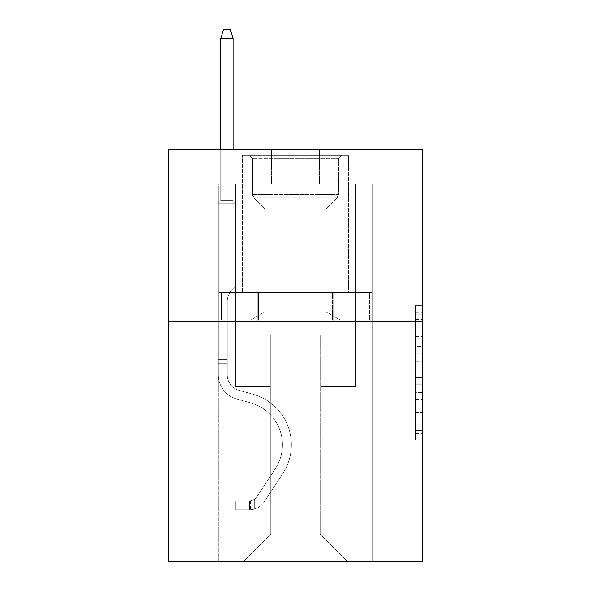 <?xml version="1.0" encoding="UTF-8"?>
<svg xmlns="http://www.w3.org/2000/svg" width="591" height="591" viewBox="0 0 591 591"><rect width="100%" height="100%" fill="white"/><g stroke="black" fill="none" stroke-linecap="round" stroke-linejoin="round"><path stroke-width="0.44" stroke-dasharray="2.96 2.22" d="M415.576 346.496L415.576 368.045L422.439 368.045L422.439 433.373L422.439 312.144L422.439 368.045L415.576 368.045L415.576 310.127L415.576 440.11L415.576 305.407L415.576 430.684L422.439 430.684L415.576 430.684L422.439 430.684L415.576 430.684L415.576 409.127L415.576 440.11L422.439 440.11L422.439 305.407L422.439 430.344L422.439 377.472L415.576 377.472L422.439 377.472L422.439 409.127L422.439 314.84L415.576 314.84L422.439 314.84L422.439 440.11L422.439 312.144L422.439 440.11L415.576 440.11L415.576 305.407L422.439 305.407L422.439 312.144L422.439 305.407L422.439 312.144L422.439 305.407L422.439 310.127L422.439 305.407L415.576 305.407L415.576 314.84L422.439 314.84L415.576 314.84L415.576 346.496L422.439 346.496M349.022 149.759L349.022 292.479L241.978 292.479L349.022 292.479L241.978 292.479L349.022 292.479L349.022 149.759L241.978 149.759L241.978 292.479L241.978 149.759L349.022 149.759M422.439 359.963L422.439 353.226L422.439 359.963L415.576 359.963L415.576 332.859L415.576 412.666L415.576 392.631L422.439 392.631L415.576 392.631L415.576 440.11L422.439 440.11L415.576 440.11L422.439 440.11L415.576 440.11L415.576 305.407L422.439 305.407L415.576 305.407L422.439 305.407L415.576 305.407L415.576 359.963L422.439 359.963M422.439 321.297L422.439 561.45L168.561 561.45L168.561 321.297L422.439 321.297L422.439 149.759L319.517 149.759L422.439 149.759L422.439 184.067L422.439 149.759L168.561 149.759L271.483 149.759L168.561 149.759L168.561 321.297L422.439 321.297L168.561 321.297M218.308 561.45L372.692 561.45L372.692 184.067L355.538 184.067L372.692 184.067L355.538 184.067L372.692 184.067L355.538 184.067L372.692 184.067L355.538 184.067L372.692 184.067L355.538 184.067L372.692 184.067L355.538 184.067L372.692 184.067L355.538 184.067L372.692 184.067L372.692 561.45L372.692 184.067L372.692 561.45L372.692 184.067L372.692 561.45L372.692 184.067L372.692 561.45L372.692 184.067L372.692 561.45L372.692 184.067L372.692 561.45L372.692 184.067L372.692 561.45L218.308 561.45L243.352 561.45L218.308 561.45L243.352 561.45L218.308 561.45L243.352 561.45L218.308 561.45L243.352 561.45L218.308 561.45L243.352 561.45L218.308 561.45L243.352 561.45L218.308 561.45L218.308 184.067L235.462 184.067L218.308 184.067L235.462 184.067L218.308 184.067L235.462 184.067L218.308 184.067L235.462 184.067L218.308 184.067L235.462 184.067L218.308 184.067L235.462 184.067L218.308 184.067L235.462 184.067L218.308 184.067L218.308 561.45M422.439 184.067L319.517 184.067L422.439 184.067M168.561 184.067L271.483 184.067L168.561 184.067L168.561 149.759L168.561 184.067M270.796 534.005L270.796 335.023L270.796 534.005L270.796 335.023L320.204 335.023L320.204 534.005L270.796 534.005L243.352 561.45L270.796 534.005L270.796 335.023L270.796 534.005L270.796 335.023L270.109 335.023L270.109 386.484L235.462 386.484L235.462 184.067L235.462 386.484L235.462 184.067L235.462 386.484L235.462 184.067L235.462 386.484L235.462 184.067L235.462 386.484L235.462 184.067L235.462 386.484L235.462 184.067L235.462 386.484L235.462 184.067L235.462 386.484L270.109 386.484L235.462 386.484L270.109 386.484L235.462 386.484L270.109 386.484L235.462 386.484L270.109 386.484L235.462 386.484L270.109 386.484L235.462 386.484L270.109 386.484L235.462 386.484L270.109 386.484L270.109 335.023L270.109 386.484L270.109 335.023L270.109 386.484L270.109 335.023L270.109 386.484L270.109 335.023L270.109 386.484L270.109 335.023L270.109 386.484L270.109 335.023L270.109 386.484L270.109 335.023L270.796 335.023L270.109 335.023L270.796 335.023L270.109 335.023L270.796 335.023L270.109 335.023L270.796 335.023L270.109 335.023L270.796 335.023L270.109 335.023L270.796 335.023L270.109 335.023L270.796 335.023L270.796 534.005L243.352 561.45L270.796 534.005L270.796 335.023L270.796 534.005L243.352 561.45L270.796 534.005L270.796 335.023L270.796 534.005L243.352 561.45L270.796 534.005L270.796 335.023L270.796 534.005L243.352 561.45L270.796 534.005L270.796 335.023L270.796 534.005L243.352 561.45L270.796 534.005L243.352 561.45L270.796 534.005L320.204 534.005L320.204 335.023L320.204 534.005L347.648 561.45L320.204 534.005L320.204 335.023L320.204 534.005L347.648 561.45L320.204 534.005L320.204 335.023L320.204 534.005L347.648 561.45L320.204 534.005L320.204 335.023L320.204 534.005L347.648 561.45L320.204 534.005L320.204 335.023L320.204 534.005L347.648 561.45L320.204 534.005L320.204 335.023L320.204 534.005L347.648 561.45L320.204 534.005L320.204 335.023L320.204 534.005L347.648 561.45L320.204 534.005L320.204 335.023L270.796 335.023L270.796 534.005L243.352 561.45L270.796 534.005M320.891 335.023L320.204 335.023L320.891 335.023L320.204 335.023L320.891 335.023L320.204 335.023L320.891 335.023L320.204 335.023L320.891 335.023L320.204 335.023L320.891 335.023L320.204 335.023L320.891 335.023L320.204 335.023L320.891 335.023L320.891 386.484L320.891 335.023M347.648 561.45L320.204 534.005L347.648 561.45M319.517 184.067L319.517 149.759L319.517 184.067M271.483 184.067L271.483 149.759L271.483 184.067M355.538 184.067L355.538 386.484L320.891 386.484L355.538 386.484L320.891 386.484L355.538 386.484L320.891 386.484L355.538 386.484L320.891 386.484L355.538 386.484L320.891 386.484L355.538 386.484L320.891 386.484L355.538 386.484L320.891 386.484L355.538 386.484L355.538 184.067M371.953 321.297L219.047 321.297L371.953 321.297L371.953 292.479L219.047 292.479L333.73 292.479L333.73 321.297L333.73 292.479L257.27 292.479L257.27 321.297L257.27 292.479L219.047 292.479L219.047 321.297L219.047 292.479L371.953 292.479L371.953 321.297M257.27 292.479L257.27 321.297L257.27 292.479M333.73 292.479L333.73 321.297L333.73 292.479M415.576 368.045L422.439 368.045L415.576 368.045M415.576 310.127L415.576 305.407L415.576 310.127L422.439 310.127L415.576 310.127M415.576 412.326L415.576 384.209L415.576 412.326L422.439 412.326L415.576 412.326M415.576 384.209L415.576 377.472L422.439 377.472L415.576 377.472L415.576 384.209L422.439 384.209L415.576 384.209M415.576 332.859L415.576 314.84L415.576 332.859L422.439 332.859L415.576 332.859M415.576 305.407L422.439 305.407L415.576 305.407L415.576 312.144L415.576 305.407L422.439 305.407M415.576 440.11L422.439 440.11L415.576 440.11L415.576 433.373L415.576 440.11M227.232 359.587L227.232 363.701L218.308 363.701L218.308 359.587L218.308 374.827L218.308 203.141L235.462 203.141L218.308 203.141L220.709 200.741L233.061 200.741L220.709 200.741L218.308 203.141L235.462 203.141L235.462 286.857L231.598 290.72A14.908 14.908 0 0 0 227.232 301.262A14.908 14.908 0 0 1 231.598 290.72L235.462 286.857L235.462 203.141L218.308 203.141L220.709 200.741L233.061 200.741L235.462 203.141L218.308 203.141L235.462 203.141L233.061 200.741L220.709 200.741L218.308 203.141L220.709 200.741L233.061 200.741L235.462 203.141L218.308 203.141L235.462 203.141L235.462 286.857L231.598 290.72A14.908 14.908 0 0 0 227.232 301.262A14.908 14.908 0 0 1 231.598 290.72L235.462 286.857L235.462 203.141L218.308 203.141L220.709 200.741L218.308 203.141L235.462 203.141L218.308 203.141L220.709 200.741L233.061 200.741L220.709 200.741L218.308 203.141L235.462 203.141L233.061 200.741L235.462 203.141L218.308 203.141L220.709 200.741L233.061 200.741L220.709 200.741L218.308 203.141L235.462 203.141L235.462 286.857L231.598 290.72A14.908 14.908 0 0 0 227.232 301.262A14.908 14.908 0 0 1 231.598 290.72L235.462 286.857L235.462 203.141L218.308 203.141L220.709 200.741L233.061 200.741L235.462 203.141L218.308 203.141L218.308 374.827A25.044 25.044 0 0 0 236.629 398.955A25.044 25.044 0 0 1 218.308 374.827L218.308 203.141L218.308 374.827A25.044 25.044 0 0 0 236.629 398.955A25.044 25.044 0 0 1 218.308 374.827L218.308 203.141L218.308 374.827A25.044 25.044 0 0 0 236.629 398.955A25.044 25.044 0 0 1 218.308 374.827L218.308 203.141L235.462 203.141L233.061 200.741L220.709 200.741L218.308 203.141L235.462 203.141L235.462 286.857L231.598 290.72A14.908 14.908 0 0 0 227.232 301.262A14.908 14.908 0 0 1 231.598 290.72L235.462 286.857L235.462 203.141L218.308 203.141L218.308 374.827A25.044 25.044 0 0 0 236.629 398.955L250.591 402.84L236.629 398.955A25.044 25.044 0 0 1 218.308 374.827L218.308 203.141L235.462 203.141L233.061 200.741L235.462 203.141L235.462 286.857L231.598 290.72A14.908 14.908 0 0 0 227.232 301.262A14.908 14.908 0 0 1 231.598 290.72L235.462 286.857L235.462 203.141L218.308 203.141L218.308 374.827A25.044 25.044 0 0 0 236.629 398.955A25.044 25.044 0 0 1 218.308 374.827L218.308 203.141L235.462 203.141L233.061 200.741L220.709 200.741L233.061 200.741L235.462 203.141L218.308 203.141L235.462 203.141L235.462 286.857L231.598 290.72A14.908 14.908 0 0 0 227.232 301.262A14.908 14.908 0 0 1 231.598 290.72L235.462 286.857L235.462 203.141L218.308 203.141L218.308 374.827A25.044 25.044 0 0 0 236.629 398.955A25.044 25.044 0 0 1 218.308 374.827L218.308 203.141L235.462 203.141L233.061 200.741L220.709 200.741L218.308 203.141L235.462 203.141L235.462 286.857L231.598 290.72A14.908 14.908 0 0 0 227.232 301.262A14.908 14.908 0 0 1 231.598 290.72L235.462 286.857L235.462 203.141L218.308 203.141L218.308 374.827L218.308 363.701L227.232 363.701L227.232 359.587L218.308 359.587L227.232 359.587L227.232 374.827L227.232 301.262L227.232 374.827A16.127 16.127 0 0 0 239.023 390.363A16.127 16.127 0 0 1 227.232 374.827L227.232 301.262L227.232 374.827L227.232 359.587L218.308 359.587L227.232 359.587L227.232 374.827A16.127 16.127 0 0 0 239.023 390.363A16.127 16.127 0 0 1 227.232 374.827L227.232 301.262L227.232 374.827A16.127 16.127 0 0 0 239.023 390.363A16.127 16.127 0 0 1 227.232 374.827L227.232 301.262L227.232 374.827L227.232 359.587L218.308 359.587L227.232 359.587L227.232 374.827A16.127 16.127 0 0 0 239.023 390.363L252.985 394.249L239.023 390.363A16.127 16.127 0 0 1 227.232 374.827L227.232 301.262L227.232 374.827A16.127 16.127 0 0 0 239.023 390.363A16.127 16.127 0 0 1 227.232 374.827L227.232 301.262L227.232 374.827L227.232 359.587L218.308 359.587M249.528 509.848A18.181 18.181 0 0 0 264.391 501.641L282.779 473.605A52.488 52.488 0 0 0 252.985 394.249L239.023 390.363A16.127 16.127 0 0 1 227.232 374.827A16.127 16.127 0 0 0 239.023 390.363L252.985 394.249L239.023 390.363A16.127 16.127 0 0 1 227.232 374.827L227.232 301.262L227.232 374.827A16.127 16.127 0 0 0 239.023 390.363A16.127 16.127 0 0 1 227.232 374.827A16.127 16.127 0 0 0 239.023 390.363L252.985 394.249A52.488 52.488 0 0 1 282.779 473.605A52.488 52.488 0 0 0 252.985 394.249L239.023 390.363A16.127 16.127 0 0 1 227.232 374.827A16.127 16.127 0 0 0 239.023 390.363A16.127 16.127 0 0 1 227.232 374.827A16.127 16.127 0 0 0 239.023 390.363L252.985 394.249L239.023 390.363A16.127 16.127 0 0 1 227.232 374.827A16.127 16.127 0 0 0 239.023 390.363L252.985 394.249L239.023 390.363A16.127 16.127 0 0 1 227.232 374.827A16.127 16.127 0 0 0 239.023 390.363A16.127 16.127 0 0 1 227.232 374.827A16.127 16.127 0 0 0 239.023 390.363L252.985 394.249A52.488 52.488 0 0 1 282.779 473.605A52.488 52.488 0 0 0 252.985 394.249L239.023 390.363A16.127 16.127 0 0 1 227.232 374.827A16.127 16.127 0 0 0 239.023 390.363L252.985 394.249A52.488 52.488 0 0 1 282.779 473.605L264.391 501.641L282.779 473.605A52.488 52.488 0 0 0 252.985 394.249L239.023 390.363L252.985 394.249A52.488 52.488 0 0 1 282.779 473.605A52.488 52.488 0 0 0 252.985 394.249L239.023 390.363L252.985 394.249A52.488 52.488 0 0 1 282.779 473.605A52.488 52.488 0 0 0 252.985 394.249L239.023 390.363L252.985 394.249A52.488 52.488 0 0 1 282.779 473.605L264.391 501.641L282.779 473.605A52.488 52.488 0 0 0 252.985 394.249L239.023 390.363L252.985 394.249A52.488 52.488 0 0 1 282.779 473.605A52.488 52.488 0 0 0 252.985 394.249A52.488 52.488 0 0 1 282.779 473.605L264.391 501.641A18.181 18.181 0 0 1 254.677 509.006A18.181 18.181 0 0 0 264.391 501.641L282.779 473.605A52.488 52.488 0 0 0 252.985 394.249A52.488 52.488 0 0 1 282.779 473.605A52.488 52.488 0 0 0 252.985 394.249A52.488 52.488 0 0 1 282.779 473.605L264.391 501.641L282.779 473.605A52.488 52.488 0 0 0 252.985 394.249A52.488 52.488 0 0 1 282.779 473.605L264.391 501.641L282.779 473.605A52.488 52.488 0 0 0 252.985 394.249A52.488 52.488 0 0 1 282.779 473.605A52.488 52.488 0 0 0 252.985 394.249A52.488 52.488 0 0 1 282.779 473.605L264.391 501.641A18.181 18.181 0 0 1 254.677 509.006C249.387 510.129 249.387 510.129 254.677 509.006C249.387 510.129 249.387 510.129 254.677 509.006A18.181 18.181 0 0 0 264.391 501.641L282.779 473.605A52.488 52.488 0 0 0 252.985 394.249A52.488 52.488 0 0 1 282.779 473.605L264.391 501.641A18.181 18.181 0 0 1 254.677 509.006C249.387 510.129 249.387 510.129 254.677 509.006C249.387 510.129 249.387 510.129 254.677 509.006A18.181 18.181 0 0 0 264.391 501.641L282.779 473.605L264.391 501.641A18.181 18.181 0 0 1 254.677 509.006C249.387 510.129 249.387 510.129 254.677 509.006C249.387 510.129 249.387 510.129 254.677 509.006A18.181 18.181 0 0 0 264.391 501.641L282.779 473.605L264.391 501.641A18.181 18.181 0 0 1 254.677 509.006C249.387 510.129 249.387 510.129 254.677 509.006C249.387 510.129 249.387 510.129 254.677 509.006A18.181 18.181 0 0 0 264.391 501.641L282.779 473.605L264.391 501.641A18.181 18.181 0 0 1 254.677 509.006C249.387 510.129 249.387 510.129 254.677 509.006C249.387 510.129 249.387 510.129 254.677 509.006A18.181 18.181 0 0 0 264.391 501.641L282.779 473.605L264.391 501.641A18.181 18.181 0 0 1 254.677 509.006C249.387 510.129 249.387 510.129 254.677 509.006C249.387 510.129 249.387 510.129 254.677 509.006A18.181 18.181 0 0 0 264.391 501.641A18.181 18.181 0 0 1 249.528 509.848L249.528 500.924A9.264 9.264 0 0 0 256.93 496.75L275.325 468.715A43.571 43.571 0 0 0 250.591 402.84L236.629 398.955L250.591 402.84A43.571 43.571 0 0 1 275.325 468.715A43.571 43.571 0 0 0 250.591 402.84L236.629 398.955A25.044 25.044 0 0 1 218.308 374.827A25.044 25.044 0 0 0 236.629 398.955A25.044 25.044 0 0 1 218.308 374.827A25.044 25.044 0 0 0 236.629 398.955L250.591 402.84L236.629 398.955A25.044 25.044 0 0 1 218.308 374.827A25.044 25.044 0 0 0 236.629 398.955A25.044 25.044 0 0 1 218.308 374.827A25.044 25.044 0 0 0 236.629 398.955L250.591 402.84L236.629 398.955A25.044 25.044 0 0 1 218.308 374.827A25.044 25.044 0 0 0 236.629 398.955L250.591 402.84A43.571 43.571 0 0 1 275.325 468.715A43.571 43.571 0 0 0 250.591 402.84L236.629 398.955A25.044 25.044 0 0 1 218.308 374.827A25.044 25.044 0 0 0 236.629 398.955A25.044 25.044 0 0 1 218.308 374.827A25.044 25.044 0 0 0 236.629 398.955L250.591 402.84L236.629 398.955A25.044 25.044 0 0 1 218.308 374.827A25.044 25.044 0 0 0 236.629 398.955L250.591 402.84A43.571 43.571 0 0 1 275.325 468.715L256.93 496.75L275.325 468.715A43.571 43.571 0 0 0 250.591 402.84L236.629 398.955L250.591 402.84A43.571 43.571 0 0 1 275.325 468.715A43.571 43.571 0 0 0 250.591 402.84L236.629 398.955L250.591 402.84A43.571 43.571 0 0 1 275.325 468.715A43.571 43.571 0 0 0 250.591 402.84L236.629 398.955L250.591 402.84A43.571 43.571 0 0 1 275.325 468.715L256.93 496.75L275.325 468.715A43.571 43.571 0 0 0 250.591 402.84L236.629 398.955L250.591 402.84A43.571 43.571 0 0 1 275.325 468.715A43.571 43.571 0 0 0 250.591 402.84A43.571 43.571 0 0 1 275.325 468.715L256.93 496.75A9.264 9.264 0 0 1 254.677 499.129C249.476 501.515 249.476 501.515 254.677 499.129C249.476 501.515 249.476 501.515 254.677 499.129A9.264 9.264 0 0 0 256.93 496.75L275.325 468.715A43.571 43.571 0 0 0 250.591 402.84A43.571 43.571 0 0 1 275.325 468.715A43.571 43.571 0 0 0 250.591 402.84A43.571 43.571 0 0 1 275.325 468.715L256.93 496.75L275.325 468.715A43.571 43.571 0 0 0 250.591 402.84A43.571 43.571 0 0 1 275.325 468.715L256.93 496.75L275.325 468.715A43.571 43.571 0 0 0 250.591 402.84A43.571 43.571 0 0 1 275.325 468.715A43.571 43.571 0 0 0 250.591 402.84A43.571 43.571 0 0 1 275.325 468.715L256.93 496.75A9.264 9.264 0 0 1 254.677 499.129C249.476 501.515 249.476 501.515 254.677 499.129C249.476 501.515 249.476 501.515 254.677 499.129A9.264 9.264 0 0 0 256.93 496.75L275.325 468.715A43.571 43.571 0 0 0 250.591 402.84A43.571 43.571 0 0 1 275.325 468.715L256.93 496.75A9.264 9.264 0 0 1 254.677 499.129C249.476 501.515 249.476 501.515 254.677 499.129C249.476 501.515 249.476 501.515 254.677 499.129A9.264 9.264 0 0 0 256.93 496.75L275.325 468.715L256.93 496.75A9.264 9.264 0 0 1 254.677 499.129C249.476 501.515 249.476 501.515 254.677 499.129C249.476 501.515 249.476 501.515 254.677 499.129A9.264 9.264 0 0 0 256.93 496.75L275.325 468.715L256.93 496.75A9.264 9.264 0 0 1 254.677 499.129C249.476 501.515 249.476 501.515 254.677 499.129C249.476 501.515 249.476 501.515 254.677 499.129A9.264 9.264 0 0 0 256.93 496.75L275.325 468.715L256.93 496.75A9.264 9.264 0 0 1 254.677 499.129C249.476 501.515 249.476 501.515 254.677 499.129C249.476 501.515 249.476 501.515 254.677 499.129A9.264 9.264 0 0 0 256.93 496.75L275.325 468.715L256.93 496.75A9.264 9.264 0 0 1 254.677 499.129C249.476 501.515 249.476 501.515 254.677 499.129C249.476 501.515 249.476 501.515 254.677 499.129A9.264 9.264 0 0 0 256.93 496.75A9.264 9.264 0 0 1 249.528 500.924L249.528 509.848L235.809 509.848L249.528 509.848A18.181 18.181 0 0 0 264.391 501.641A18.181 18.181 0 0 1 249.528 509.848L249.528 500.924L235.809 500.932L249.528 500.924A9.264 9.264 0 0 0 256.93 496.75A9.264 9.264 0 0 1 249.528 500.924L249.528 509.848L235.809 509.848L235.809 500.932L235.809 509.848L249.528 509.848A18.181 18.181 0 0 0 264.391 501.641A18.181 18.181 0 0 1 249.528 509.848L249.528 500.924L235.809 500.932L249.528 500.924A9.264 9.264 0 0 0 256.93 496.75A9.264 9.264 0 0 1 249.528 500.924L249.528 509.848L235.809 509.848L235.809 500.932L235.809 509.848L249.528 509.848A18.181 18.181 0 0 0 264.391 501.641A18.181 18.181 0 0 1 249.528 509.848L249.528 500.924L235.809 500.932L249.528 500.924A9.264 9.264 0 0 0 256.93 496.75A9.264 9.264 0 0 1 249.528 500.924L249.528 509.848L235.809 509.848L235.809 500.932L235.809 509.848L249.528 509.848A18.181 18.181 0 0 0 264.391 501.641A18.181 18.181 0 0 1 249.528 509.848L249.528 500.924L235.809 500.932L249.528 500.924A9.264 9.264 0 0 0 256.93 496.75A9.264 9.264 0 0 1 249.528 500.924L249.528 509.848L235.809 509.848L235.809 500.932L235.809 509.848L249.528 509.848A18.181 18.181 0 0 0 264.391 501.641A18.181 18.181 0 0 1 249.528 509.848L249.528 500.924L235.809 500.932L249.528 500.924A9.264 9.264 0 0 0 256.93 496.75A9.264 9.264 0 0 1 249.528 500.924L249.528 509.848L235.809 509.848L235.809 500.932L235.809 509.848L249.528 509.848A18.181 18.181 0 0 0 264.391 501.641A18.181 18.181 0 0 1 249.528 509.848L249.528 500.924L235.809 500.932L249.528 500.924A9.264 9.264 0 0 0 256.93 496.75A9.264 9.264 0 0 1 249.528 500.924L249.528 509.848L235.809 509.848L235.809 500.932L235.809 509.848L249.528 509.848M220.709 38.467L233.061 38.467L230.313 29.55L233.061 38.467L230.313 29.55L223.457 29.55L220.709 38.467L220.709 200.741L220.709 38.467L233.061 38.467L233.061 200.741L235.462 203.141L233.061 200.741L233.061 38.467L220.709 38.467L223.457 29.55L230.313 29.55L223.457 29.55L220.709 38.467L220.709 200.741L220.709 38.467L233.061 38.467L230.313 29.55L233.061 38.467L233.061 200.741L233.061 38.467L220.709 38.467L223.457 29.55L230.313 29.55L223.457 29.55L220.709 38.467L220.709 200.741L220.709 38.467L233.061 38.467L230.313 29.55L233.061 38.467L233.061 200.741L233.061 38.467L220.709 38.467L223.457 29.55L230.313 29.55L223.457 29.55L220.709 38.467L220.709 200.741L220.709 38.467L233.061 38.467L230.313 29.55L233.061 38.467L233.061 200.741L233.061 38.467L220.709 38.467L223.457 29.55L230.313 29.55L223.457 29.55L220.709 38.467L220.709 200.741L220.709 38.467L233.061 38.467L230.313 29.55L233.061 38.467L233.061 200.741L233.061 38.467L220.709 38.467L223.457 29.55L230.313 29.55L223.457 29.55L220.709 38.467L220.709 200.741L220.709 38.467L233.061 38.467L230.313 29.55L233.061 38.467L233.061 200.741L233.061 38.467L220.709 38.467L223.457 29.55L230.313 29.55L223.457 29.55L220.709 38.467L220.709 149.759M318.66 155.248L249.188 155.248L318.66 155.248M274.061 158.684L338.384 158.684L274.061 158.684M317.803 319.93L250.902 319.93L317.803 319.93M310.77 311.804L264.967 311.804L310.77 311.804M280.23 208.771L326.033 208.771L280.23 208.771M322.088 155.248L242.325 155.248L322.088 155.248M322.088 292.479L242.325 292.479L322.088 292.479M332.541 292.479L221.418 292.479L369.582 292.479L332.541 292.479L332.541 319.93L221.418 319.93L369.582 319.93L221.418 319.93L332.541 319.93L332.541 292.479L369.582 292.479L369.582 319.93L369.582 292.479L258.459 292.479L258.459 319.93L258.459 292.479L221.418 292.479L221.418 319.93L221.418 292.479L332.541 292.479L332.541 319.93L332.541 292.479M252.616 158.684L249.188 155.248L341.812 155.248L249.188 155.248L252.616 158.684L338.384 158.684L341.812 155.248L338.384 158.684L252.616 158.684L252.616 194.432L338.384 194.432L338.384 158.684L338.384 194.432L252.616 194.432L338.384 194.432L252.616 194.432L254.019 197.83A4.802 4.802 0 0 1 252.616 194.432L252.616 158.684M326.033 311.804L340.098 319.93L250.902 319.93L340.098 319.93L326.033 311.804L264.967 311.804L250.902 319.93L264.967 311.804L326.033 311.804L326.033 208.771L264.967 208.771L264.967 311.804L264.967 208.771L254.019 197.83L336.981 197.83A4.802 4.802 0 0 0 338.384 194.432L336.981 197.83L254.019 197.83L336.981 197.83L254.019 197.83L264.967 208.771L326.033 208.771L336.981 197.83L326.033 208.771L326.033 311.804M242.325 155.248L348.675 155.248L348.675 292.479L242.325 292.479L348.675 292.479L348.675 155.248L242.325 155.248L242.325 292.479L242.325 155.248M258.459 292.479L258.459 319.93L258.459 292.479M235.809 500.932L249.188 500.932L235.809 500.932L235.809 509.848L235.809 500.932M254.677 509.006C249.387 510.129 249.387 510.129 254.677 509.006C249.387 510.129 249.387 510.129 254.677 509.006L254.677 499.129L254.677 509.006M233.061 149.759L233.061 38.467M415.576 409.127L422.439 409.127L415.576 409.127M415.576 399.028L422.439 399.028M415.576 336.39L422.439 336.39L415.576 336.39M415.576 312.144L422.439 312.144M415.576 433.373L422.439 433.373M415.576 425.963L422.439 425.963M415.576 319.554L422.439 319.554M415.576 361.308L422.439 361.308L415.576 361.308M415.576 399.361L422.439 399.361L415.576 399.361M415.576 412.666L422.439 412.666L415.576 412.666M415.576 353.226L422.439 353.226L415.576 353.226M227.232 363.701L218.308 363.701L227.232 363.701M415.576 430.344L422.439 430.344M415.576 430.684L422.439 430.684M415.576 314.84L422.439 314.84M250.554 500.828L250.554 509.797"/><path stroke-width="0.89" d="M422.439 321.297L422.439 561.45L168.561 561.45L168.561 149.759L422.439 149.759L422.439 321.297L168.561 321.297M233.061 149.759L233.061 38.467L220.709 38.467L220.709 149.759M220.709 38.467L223.457 29.55L230.313 29.55L233.061 38.467"/></g></svg>
